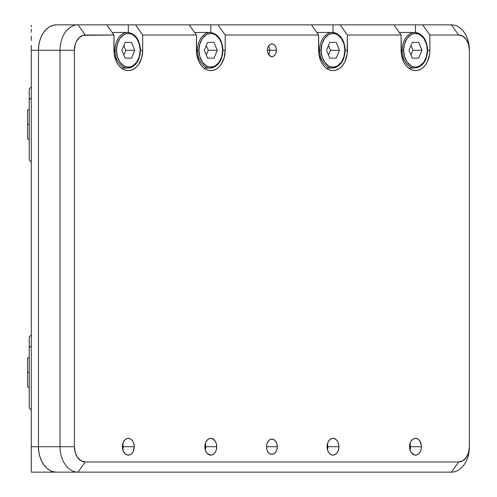 <?xml version="1.0" encoding="UTF-8"?>
<svg xmlns="http://www.w3.org/2000/svg" width="497" height="497" viewBox="0 0 497 497"><rect width="100%" height="100%" fill="white"/><g stroke="black" fill="none" stroke-linecap="round" stroke-linejoin="round"><path stroke-width="0.75" d="M27.602 372.502L27.602 387.113L27.602 372.502L29.248 372.502L27.602 372.502L27.602 357.883L27.602 372.502M112.266 32.634A17.793 12.58 90 0 1 113.95 32.473L127.611 32.473A17.793 12.58 90 0 0 115.031 50.265L116.466 50.265A16.774 11.86 -90 0 1 128.325 33.492A16.774 11.86 -90 0 1 140.191 50.265L139.284 43.848L136.712 38.406L132.867 34.765L130.643 33.815L128.325 33.492L126.014 33.815L123.79 34.765L119.939 38.406L117.367 43.848L116.466 50.265L117.367 56.683L119.939 62.125L123.79 65.759L126.014 66.716L128.325 67.039L130.643 66.716L132.867 65.759L136.712 62.125L139.284 56.683L140.191 50.265A17.793 12.58 -90 0 1 127.611 68.058A17.793 12.58 -90 0 1 115.031 50.265A17.793 12.58 -90 0 1 127.611 32.473C135.501 33.597 139.794 39.524 140.483 50.265L142.707 50.265A20.334 14.376 -90 0 1 128.325 70.599A20.334 14.376 -90 0 1 113.95 50.265L115.031 50.265L113.95 50.265L113.95 35.014L106.762 24.85L56.447 24.85A25.415 17.973 90 0 0 38.474 50.265A25.415 17.973 -90 0 1 56.447 24.85L52.937 25.341L49.57 26.782L46.457 29.13L43.736 32.293L41.499 36.144L39.841 40.537L38.816 45.308L38.474 50.265L38.474 446.735L31.286 446.735L31.286 50.265L60.038 50.265L60.038 446.735L31.286 446.735L31.286 472.15L56.447 472.15A25.415 17.973 -90 0 1 38.474 446.735L38.474 50.265L60.038 50.265A25.415 17.973 -90 0 1 78.01 24.85L85.198 35.014L113.95 35.014L106.762 24.85L78.01 24.85A25.415 17.973 90 0 0 60.038 50.265L74.413 50.265A15.252 10.785 -90 0 1 85.198 35.014L78.01 24.85L56.447 24.85M123.834 55.018L125.772 50.265L134.762 50.265L131.543 58.143L125.114 58.143L121.895 50.265L125.114 42.388L131.543 42.388L134.762 50.265L125.772 50.265L123.834 45.513M134.762 50.265L131.543 58.143L125.114 58.143L121.895 50.265L125.114 42.388L131.543 42.388L134.762 50.265M116.466 50.265L115.031 50.265A17.793 12.58 90 0 0 127.611 68.058A17.793 12.58 90 0 0 140.191 50.265A16.774 11.86 -90 0 1 128.325 67.039A16.774 11.86 -90 0 1 116.466 50.265M194.743 32.634A17.793 12.58 90 0 1 196.427 32.473L210.088 32.473A17.793 12.58 90 0 0 197.508 50.265L198.943 50.265A16.774 11.86 -90 0 1 210.809 33.492A16.774 11.86 -90 0 1 222.668 50.265L221.761 43.848L219.196 38.406L215.344 34.765L213.12 33.815L210.809 33.492L208.492 33.815L206.267 34.765L202.422 38.406L199.85 43.848L198.943 50.265L199.85 56.683L202.422 62.125L206.267 65.759L208.492 66.716L210.809 67.039L213.12 66.716L215.344 65.759L219.196 62.125L221.761 56.683L222.668 50.265A17.793 12.58 -90 0 1 210.088 68.058A17.793 12.58 -90 0 1 197.508 50.265A17.793 12.58 -90 0 1 210.088 32.473C217.978 33.597 222.271 39.524 222.967 50.265L225.184 50.265A20.334 14.376 -90 0 1 210.809 70.599A20.334 14.376 -90 0 1 196.427 50.265L197.508 50.265L196.427 50.265L196.427 35.014L189.239 24.85L135.513 24.85L142.707 35.014L196.427 35.014L189.239 24.85L106.762 24.85L135.513 24.85L142.707 35.014L142.707 50.265L141.608 58.043L138.495 64.641L136.315 67.17L133.83 69.052L131.133 70.207L128.325 70.599L125.524 70.207L122.827 69.052L120.342 67.17L118.162 64.641L116.373 61.56L114.229 54.229L113.95 35.014L83.092 35.312L79.209 37.586L76.234 41.791L75.233 44.432L74.413 50.265L60.038 50.265L60.038 446.735L38.474 446.735A25.415 17.973 90 0 0 56.447 472.15L52.937 471.659L49.57 470.218L46.457 467.87L43.736 464.707L41.499 460.856L39.841 456.463L38.816 451.692L38.474 446.735L38.474 50.265L31.286 50.265L31.286 472.15L451.431 472.15L458.619 461.986L85.198 461.986A15.252 10.785 -90 0 1 74.413 446.735L74.413 50.265L74.413 446.735L60.038 446.735L74.413 446.735L75.233 452.568L77.575 457.52L81.073 460.825L85.198 461.986L78.01 472.15A25.415 17.973 -90 0 1 60.038 446.735A25.415 17.973 90 0 0 78.01 472.15L85.198 461.986L458.619 461.986L451.431 472.15A25.415 17.973 90 0 0 469.398 446.735A25.415 17.973 -90 0 1 451.431 472.15L56.447 472.15M206.311 55.018L208.255 50.265L217.239 50.265L214.021 58.143L207.591 58.143L204.373 50.265L207.591 42.388L214.021 42.388L217.239 50.265L208.255 50.265L206.311 45.513M217.239 50.265L214.021 58.143L207.591 58.143L204.373 50.265L207.591 42.388L214.021 42.388L217.239 50.265M198.943 50.265L197.508 50.265A17.793 12.58 90 0 0 210.088 68.058A17.793 12.58 90 0 0 222.668 50.265A16.774 11.86 -90 0 1 210.809 67.039A16.774 11.86 -90 0 1 198.943 50.265M332.288 68.058C340.184 66.933 344.477 61.007 345.166 50.265L347.384 50.265L345.166 50.265C344.477 39.524 340.184 33.597 332.288 32.473A17.793 12.58 90 0 0 319.708 50.265L321.149 50.265A16.774 11.86 -90 0 1 333.009 33.492A16.774 11.86 -90 0 1 344.868 50.265L343.967 43.848L341.396 38.406L337.55 34.765L335.326 33.815L333.009 33.492L330.698 33.815L328.467 34.765L324.622 38.406L322.05 43.848L321.149 50.265L322.05 56.683L324.622 62.125L328.467 65.759L330.698 66.716L333.009 67.039L335.326 66.716L337.55 65.759L341.396 62.125L343.967 56.683L344.868 50.265A16.774 11.86 -90 0 1 333.009 67.039A16.774 11.86 -90 0 1 321.149 50.265L319.708 50.265A17.793 12.58 -90 0 1 332.288 32.473A17.793 12.58 -90 0 1 344.868 50.265A17.793 12.58 90 0 1 332.288 68.058A17.793 12.58 -90 0 1 319.708 50.265L318.633 50.265L319.708 50.265A17.793 12.58 90 0 0 332.288 68.058L326.051 68.058M332.288 32.473L318.633 32.473A17.793 12.58 90 0 0 316.949 32.634M328.517 55.018L330.455 50.265L339.445 50.265L336.227 58.143L329.791 58.143L326.579 50.265L329.791 42.388L336.227 42.388L339.445 50.265L330.455 50.265L328.517 45.513M339.445 50.265L336.227 58.143L329.791 58.143L326.579 50.265L329.791 42.388L336.227 42.388L339.445 50.265M427.352 50.265A17.793 12.58 90 0 0 414.771 32.473A17.793 12.58 90 0 0 402.191 50.265L403.626 50.265A16.774 11.86 -90 0 1 415.486 33.492A16.774 11.86 -90 0 1 427.352 50.265L426.445 43.848L423.873 38.406L420.027 34.765L417.803 33.815L415.486 33.492L413.175 33.815L410.951 34.765L407.099 38.406L404.527 43.848L403.626 50.265L404.527 56.683L407.099 62.125L410.951 65.759L413.175 66.716L415.486 67.039L417.803 66.716L420.027 65.759L423.873 62.125L426.445 56.683L427.352 50.265A16.774 11.86 -90 0 1 415.486 67.039A16.774 11.86 -90 0 1 403.626 50.265L402.191 50.265A17.793 12.58 -90 0 1 414.771 32.473A17.793 12.58 -90 0 1 427.352 50.265M121.367 68.058L127.611 68.058C135.501 66.933 139.794 61.007 140.483 50.265L142.707 50.265L142.707 35.014L196.427 35.014L196.706 54.229L198.85 61.56L200.639 64.641L202.819 67.17L205.304 69.052L208.001 70.207L210.809 70.599L213.611 70.207L216.307 69.052L218.792 67.17L220.972 64.641L224.091 58.043L225.184 50.265L225.184 35.014L318.633 35.014L311.445 24.85L210.809 24.85L210.809 32.504L210.809 24.85L217.997 24.85L225.184 35.014L318.633 35.014L318.906 54.229L321.056 61.56L322.845 64.641L325.019 67.17L327.504 69.052L330.207 70.207L333.009 70.599L335.817 70.207L338.513 69.052L340.998 67.17L343.172 64.641L344.961 61.56L347.111 54.229L347.384 35.014L401.11 35.014L401.39 54.229L403.533 61.56L405.322 64.641L407.503 67.17L409.988 69.052L412.684 70.207L415.486 70.599L418.294 70.207L420.99 69.052L423.475 67.17L425.656 64.641L427.439 61.56L429.588 54.229L429.862 50.265L427.644 50.265L429.862 50.265L429.862 35.014L458.619 35.014L429.862 35.014L422.674 24.85L415.486 24.85L415.486 32.504L415.486 24.85L451.431 24.85L458.619 35.014L451.431 24.85A25.415 17.973 -90 0 1 469.398 50.265A25.415 17.973 90 0 0 451.431 24.85L422.674 24.85L429.862 35.014L429.862 50.265A20.334 14.376 -90 0 1 415.486 70.599A20.334 14.376 -90 0 1 401.11 50.265L402.191 50.265L401.11 50.265L401.11 35.014L393.922 24.85L340.197 24.85L347.384 35.014L401.11 35.014L393.922 24.85L340.197 24.85L347.384 35.014L347.384 50.265A20.334 14.376 -90 0 1 333.009 70.599A20.334 14.376 -90 0 1 318.633 50.265L318.633 35.014L311.445 24.85L217.997 24.85L225.184 35.014L225.184 50.265L222.967 50.265C222.271 61.007 217.978 66.933 210.088 68.058L203.845 68.058M408.528 68.058L414.771 68.058A17.793 12.58 -90 0 1 402.191 50.265A17.793 12.58 90 0 0 414.771 68.058C422.661 66.933 426.954 61.007 427.644 50.265C426.954 39.524 422.661 33.597 414.771 32.473L401.11 32.473A17.793 12.58 90 0 0 399.426 32.634M410.994 55.018L412.932 50.265L421.922 50.265L418.704 58.143L412.274 58.143L409.056 50.265L412.274 42.388L418.704 42.388L421.922 50.265L412.932 50.265L410.994 45.513M421.922 50.265L418.704 58.143L412.274 58.143L409.056 50.265L412.274 42.388L418.704 42.388L421.922 50.265M122.84 449.909L123.293 446.735L122.84 443.56M205.317 443.56A8.132 5.753 -90 0 1 205.777 446.735L205.317 443.56M205.317 449.909L205.777 446.735A8.132 5.753 -90 0 1 205.317 449.909M327.523 449.909L327.977 446.735L327.523 443.56M410.454 446.735A8.132 5.753 -90 0 1 410 449.909L410.454 446.735L410 443.56A8.132 5.753 -90 0 1 410.454 446.735L421.419 446.735A8.387 5.933 -90 0 1 415.486 455.122A8.387 5.933 -90 0 1 409.559 446.735A8.387 5.933 -90 0 1 415.486 438.348A8.387 5.933 -90 0 1 421.419 446.735L410.454 446.735M31.286 45.308L31.286 50.265L31.286 45.308M31.286 36.144L31.286 40.537L31.286 36.144M31.286 29.13L31.286 32.293L31.286 29.13M31.286 25.341L31.286 26.782L31.286 25.341M268.585 54.54A6.355 4.492 90 0 0 269.753 50.265L276.4 50.265A6.355 4.492 -90 0 1 271.909 56.621A6.355 4.492 -90 0 1 267.417 50.265A6.355 4.492 -90 0 1 271.909 43.91A6.355 4.492 -90 0 1 276.4 50.265L269.753 50.265A6.355 4.492 90 0 0 268.585 45.991M134.258 446.735A8.387 5.933 -90 0 1 128.325 455.122A8.387 5.933 -90 0 1 122.399 446.735A8.387 5.933 -90 0 1 128.325 438.348A8.387 5.933 -90 0 1 134.258 446.735L123.293 446.735L134.258 446.735L133.258 451.394L131.624 453.711L129.487 454.96L127.17 454.96L125.033 453.711L123.399 451.394L122.51 448.369L122.846 443.523L124.132 440.802L126.058 438.988L128.325 438.348L130.599 438.988L132.519 440.802L133.805 443.523L134.258 446.735M216.735 446.735A8.387 5.933 -90 0 1 210.809 455.122A8.387 5.933 -90 0 1 204.876 446.735A8.387 5.933 -90 0 1 210.809 438.348A8.387 5.933 -90 0 1 216.735 446.735L205.777 446.735L216.735 446.735L216.288 449.947L215.002 452.668L213.076 454.482L210.809 455.122L207.51 453.711L205.876 451.394L204.988 448.369L204.988 445.101L205.876 442.075L207.51 439.764L209.647 438.509L211.964 438.509L215.002 440.802L216.288 443.523L216.735 446.735M338.942 446.735A8.387 5.933 -90 0 1 333.009 455.122A8.387 5.933 -90 0 1 327.076 446.735A8.387 5.933 -90 0 1 333.009 438.348A8.387 5.933 -90 0 1 338.942 446.735L327.977 446.735L338.942 446.735L338.488 449.947L337.202 452.668L335.276 454.482L333.009 455.122L330.741 454.482L328.815 452.668L327.529 449.947L327.076 446.735L327.529 443.523L328.815 440.802L330.741 438.988L333.009 438.348L335.276 438.988L337.202 440.802L338.488 443.523L338.942 446.735M277.301 446.735A7.623 5.392 -90 0 1 271.909 454.357A7.623 5.392 -90 0 1 266.516 446.735L277.301 446.735L266.516 446.735A7.623 5.392 -90 0 1 271.909 439.112A7.623 5.392 -90 0 1 277.301 446.735L276.891 449.655L275.717 452.127L273.971 453.78L271.909 454.357L269.846 453.78L268.094 452.127L266.926 449.655L266.516 446.735L266.926 443.815L268.094 441.342L269.846 439.69L271.909 439.112L273.971 439.69L275.717 441.342L276.891 443.815L277.301 446.735M128.325 32.504L128.325 24.85L128.325 32.504M469.398 446.735A15.252 10.785 -90 0 1 458.619 461.986L462.744 460.825L466.242 457.52L468.578 452.568L469.398 446.735L469.398 50.265L469.398 446.735M458.619 35.014A15.252 10.785 -90 0 1 469.398 50.265L468.578 44.432L466.242 39.48L462.744 36.175L458.619 35.014M415.486 24.85L393.922 24.85L415.486 24.85M210.809 24.85L189.239 24.85L210.809 24.85M333.009 24.85L311.445 24.85L340.197 24.85L333.009 24.85L333.009 32.504L333.009 24.85M267.417 50.265L267.759 47.836L268.728 45.774L270.188 44.395L271.909 43.91L273.63 44.395L275.083 45.774L276.059 47.836L276.4 50.265L276.059 52.694L275.083 54.757L273.63 56.136L271.909 56.621L269.411 55.546L267.759 52.694L267.417 50.265L269.753 50.265L267.417 50.265M409.559 446.735L410.006 443.523L411.292 440.802L413.218 438.988L415.486 438.348L417.76 438.988L419.679 440.802L421.307 445.101L421.307 448.369L420.419 451.394L418.785 453.711L416.648 454.96L414.33 454.96L411.292 452.668L410.006 449.947L409.559 446.735M29.248 336.923L29.248 347.54L31.286 346.117L29.248 347.54L29.248 408.08L29.248 336.916L31.286 334.885M31.286 86.888L29.248 88.92L29.248 99.543L31.286 98.114L29.248 99.543L29.248 160.084L31.286 162.115M29.248 88.92L29.248 160.077M27.602 124.498L27.602 139.117L27.602 124.498L29.248 124.498L27.602 124.498L27.602 109.887L27.602 124.498M27.602 387.113L29.248 387.113M27.602 357.883L29.248 357.883L27.602 357.883M31.286 410.112L29.248 408.08M27.602 139.117L29.248 139.117M27.602 109.887L29.248 109.887L27.602 109.887"/></g></svg>
